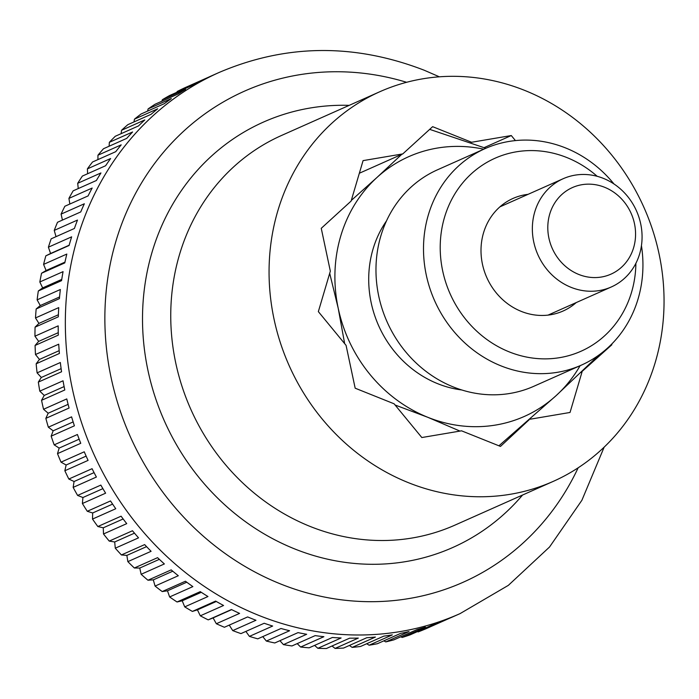 <?xml version="1.0" encoding="UTF-8"?>
<svg xmlns="http://www.w3.org/2000/svg" width="699" height="699" viewBox="0 0 699 699"><rect width="100%" height="100%" fill="white"/><g stroke="black" fill="none" stroke-linecap="round" stroke-linejoin="round"><path stroke-width="1.05" d="M277.8 210.915A213.256 194.226 -114 0 1 379.863 91.709A213.256 194.226 -114 0 1 594.919 136.628A213.256 194.226 -114 0 1 655.312 362.169A213.256 194.226 -114 0 1 553.25 481.375A213.256 194.226 -114 0 1 338.194 436.456A213.256 194.226 -114 0 1 277.8 210.915M192.54 84.334A772.736 225.794 113.6 0 1 192.54 84.326L208.407 77.266M216.34 623.735A772.736 318.884 67.9 0 1 213.099 617.907A772.736 9.725 -22.4 0 1 208.197 619.864L231.43 609.528A296.184 269.762 66 0 0 239.582 613.399L216.34 623.735A296.184 269.762 -114 0 0 224.405 627.265L247.647 616.929A296.184 269.762 66 0 0 255.965 620.266L232.732 630.603A296.184 269.762 -114 0 0 240.954 633.6L264.187 623.263A296.184 269.762 66 0 0 272.654 626.042L249.421 636.387A296.184 269.762 -114 0 0 257.765 638.842L281.007 628.497A296.184 269.762 66 0 0 289.587 630.725L266.345 641.062A296.184 269.762 -114 0 0 274.786 642.966L298.027 632.621A296.184 269.762 66 0 0 306.678 634.281L283.445 644.618A296.184 269.762 -114 0 0 291.946 645.955L315.179 635.618A296.184 269.762 66 0 0 323.882 636.693L300.64 647.038A296.184 269.762 -114 0 0 309.168 647.807L332.401 637.471A296.184 269.762 66 0 0 341.112 637.969L317.87 648.305A296.184 269.762 -114 0 0 326.389 648.515L349.631 638.17A296.184 269.762 66 0 0 358.307 638.091L335.074 648.427A296.184 269.762 -114 0 0 343.55 648.06L366.783 637.724A296.184 269.762 66 0 0 375.407 637.06L352.165 647.396A296.184 269.762 -114 0 0 360.57 646.461L383.803 636.125A296.184 269.762 66 0 0 392.331 634.875L369.098 645.221A296.184 269.762 -114 0 0 377.39 643.718L400.623 633.381A296.184 269.762 66 0 0 409.029 631.555L385.787 641.9A296.184 269.762 -114 0 0 393.939 639.838L417.172 629.502A296.184 269.762 66 0 0 425.411 627.117L402.178 637.453A296.184 269.762 -114 0 0 410.156 634.841L433.389 624.504A296.184 269.762 66 0 0 441.436 621.56L418.194 631.896A296.184 269.762 -114 0 0 425.971 628.75L449.204 618.405A296.184 269.762 66 0 0 452.908 616.798L460.056 613.617A296.184 269.762 -114 0 1 258.945 615.452A296.184 269.762 -114 0 1 77.475 237.975A296.184 269.762 -114 0 1 219.233 72.416L212.077 75.597A296.184 269.762 66 0 0 207.961 77.475L184.719 87.812A296.184 269.762 -114 0 0 177.188 91.49L200.421 81.154A296.184 269.762 66 0 0 192.854 85.173L169.621 95.518A296.184 269.762 -114 0 0 162.351 99.712L185.585 89.367A296.184 269.762 66 0 0 178.306 93.911L155.073 104.247A296.184 269.762 -114 0 0 148.092 108.939L171.334 98.594A296.184 269.762 66 0 0 164.37 103.635L141.128 113.972A296.184 269.762 -114 0 0 134.479 119.145L157.712 108.799A296.184 269.762 66 0 0 151.089 114.321L127.856 124.658A296.184 269.762 -114 0 0 121.547 130.285L144.78 119.94A296.184 269.762 66 0 0 138.524 125.916L115.291 136.261A296.184 269.762 -114 0 0 109.359 142.316L132.592 131.98A296.184 269.762 66 0 0 126.729 138.385L103.496 148.73A296.184 269.762 -114 0 0 97.956 155.204L121.198 144.859A296.184 269.762 66 0 0 115.746 151.674L92.513 162.011A296.184 269.762 -114 0 0 87.392 168.878L110.625 158.533A296.184 269.762 66 0 0 105.619 165.733L82.377 176.069A296.184 269.762 -114 0 0 77.703 183.295L100.936 172.95A296.184 269.762 66 0 0 96.383 180.499L73.15 190.836A296.184 269.762 -114 0 0 68.921 198.394L92.163 188.048A296.184 269.762 66 0 0 88.083 195.921L64.85 206.257A296.184 269.762 -114 0 0 61.093 214.112L84.334 203.776A296.184 269.762 66 0 0 80.743 211.937L57.51 222.273A296.184 269.762 -114 0 0 54.242 230.399L77.484 220.063A296.184 269.762 66 0 0 74.4 228.486L51.167 238.822A296.184 269.762 -114 0 0 48.406 247.184L71.639 236.847A296.184 269.762 66 0 0 70.328 241.155A296.184 269.762 66 0 0 69.079 245.489L45.837 255.834A772.736 10.31 154.3 0 1 50.581 253.492A772.736 318.858 64 0 1 48.406 247.184M639.646 253.859A59.24 53.954 -114 0 1 611.293 286.974A59.24 53.954 -114 0 1 551.555 274.497A59.24 53.954 -114 0 1 534.779 211.841A59.24 53.954 -114 0 1 563.132 178.734A59.24 53.954 -114 0 1 622.87 191.211A59.24 53.954 -114 0 1 639.646 253.859M633.626 247.673A47.392 43.163 66 0 0 604.591 187.271A47.392 43.163 66 0 0 549.737 214.06A47.392 43.163 66 0 0 578.772 274.454A47.392 43.163 66 0 0 633.626 247.673M64.797 262.903L41.556 273.239A772.736 30.319 151 0 1 46.099 270.522A772.736 317.582 60 0 1 43.591 264.397L66.824 254.06A296.184 269.762 66 0 0 64.797 262.903M64.955 262.134L46.099 270.522M43.591 264.397A296.184 269.762 -114 0 1 45.837 255.834M56.016 236.664A772.736 318.884 67.9 0 1 54.242 230.399M62.429 220.089A772.736 317.643 71.9 0 1 61.093 214.112M69.848 204.038A772.736 315.144 75.8 0 1 68.921 198.394M78.262 188.564A772.736 311.404 79.7 0 1 77.703 183.295M87.637 173.728A772.736 306.442 83.6 0 1 87.392 168.878M97.93 159.599A772.736 300.264 87.5 0 1 97.956 155.204M109.114 146.222A772.736 292.907 91.4 0 1 109.359 142.316M121.145 133.649A772.736 284.388 95.2 0 1 121.547 130.285M133.981 121.932A772.736 274.751 99 0 1 134.479 119.145M147.585 111.097A772.736 264.03 102.7 0 1 148.092 108.939M161.906 101.206A772.736 252.26 106.4 0 1 162.351 99.712M176.908 92.277A772.736 239.504 110 0 1 177.188 91.49M418.194 631.896A772.736 239.11 21.9 0 1 417.452 631.599M402.178 637.453A772.736 251.902 25.5 0 1 400.78 636.789M385.787 641.9A772.736 263.698 29.2 0 1 383.856 640.843M369.098 645.221A772.736 274.454 33 0 1 366.713 643.727M352.165 647.396A772.736 284.126 36.7 0 1 349.413 645.457M335.074 648.427A772.736 292.671 40.5 0 1 332.016 646.007M317.87 648.305A772.736 300.072 44.4 0 1 314.594 645.395M300.64 647.038A772.736 306.276 48.3 0 1 297.206 643.613M283.445 644.618A772.736 311.282 52.2 0 1 279.906 640.686M266.345 641.062A772.736 315.057 56.1 0 1 262.78 636.614M249.421 636.387A772.736 317.582 60 0 1 245.873 631.415M232.732 630.603A772.736 318.858 64 0 1 229.255 625.107M208.197 619.864A296.184 269.762 -114 0 1 200.316 615.819A772.736 317.643 71.9 0 1 197.433 609.86A772.736 29.734 -19.1 0 1 192.382 611.424A296.184 269.762 -114 0 1 184.728 606.881A772.736 315.144 75.8 0 1 182.212 600.808A772.736 49.62 -15.8 0 1 177.03 601.979A296.184 269.762 -114 0 1 169.621 596.946A772.736 311.404 79.7 0 1 167.48 590.795A772.736 69.306 -12.5 0 1 162.203 591.564A296.184 269.762 -114 0 1 155.073 586.068A772.736 306.442 83.6 0 1 153.308 579.864A772.736 88.721 -9.2 0 1 147.952 580.222A296.184 269.762 -114 0 1 141.137 574.29A772.736 300.264 87.5 0 1 139.756 568.051A772.736 107.795 -5.9 0 1 134.339 567.999A296.184 269.762 -114 0 1 127.856 561.638A772.736 292.907 91.4 0 1 126.86 555.399A772.736 126.432 -2.5 0 1 121.416 554.945A296.184 269.762 -114 0 1 115.291 548.191A772.736 284.388 95.2 0 1 114.688 541.97A772.736 144.571 0.9 0 1 109.236 541.096A296.184 269.762 -114 0 1 103.496 533.975A772.736 274.751 99 0 1 103.277 527.806A772.736 162.142 4.3 0 1 97.843 526.53A296.184 269.762 -114 0 1 92.513 519.069A772.736 264.03 102.7 0 1 92.679 512.97A772.736 179.075 7.7 0 1 87.288 511.284A296.184 269.762 -114 0 1 82.386 503.516A772.736 252.26 106.4 0 1 82.928 497.522A772.736 195.301 11.2 0 1 77.606 495.434A296.184 269.762 -114 0 1 73.15 487.386A772.736 239.504 110 0 1 74.068 481.515A772.736 210.757 14.7 0 1 68.834 479.033A296.184 269.762 -114 0 1 64.85 470.742A772.736 225.794 113.6 0 1 66.134 465.01A772.736 225.375 18.3 0 1 61.023 462.153A296.184 269.762 -114 0 1 57.51 453.642A772.736 211.194 117.2 0 1 59.162 448.085A772.736 239.11 21.9 0 1 54.181 444.852A296.184 269.762 -114 0 1 51.167 436.159A772.736 195.764 120.7 0 1 53.168 430.802A772.736 251.902 25.5 0 1 48.345 427.203A296.184 269.762 -114 0 1 45.846 418.36A772.736 179.564 124.2 0 1 48.187 413.223A772.736 263.698 29.2 0 1 43.548 409.273A296.184 269.762 -114 0 1 41.556 400.317A772.736 162.649 127.7 0 1 44.229 395.424A772.736 274.454 33 0 1 39.791 391.134A296.184 269.762 -114 0 1 38.331 382.108A772.736 145.095 131.1 0 1 41.32 377.469A772.736 284.126 36.7 0 1 37.099 372.864A296.184 269.762 -114 0 1 36.165 363.795A772.736 126.973 134.5 0 1 39.459 359.435A772.736 292.671 40.5 0 1 35.483 354.524A296.184 269.762 -114 0 1 35.081 345.455A772.736 108.345 137.8 0 1 38.663 341.392A772.736 300.072 44.4 0 1 34.95 336.193A296.184 269.762 -114 0 1 35.081 327.149A772.736 89.289 141.1 0 1 38.934 323.401A772.736 306.276 48.3 0 1 35.5 317.949A296.184 269.762 -114 0 1 36.165 308.975A772.736 69.883 144.5 0 1 40.271 305.55A772.736 311.282 52.2 0 1 37.126 299.854A296.184 269.762 -114 0 1 38.323 290.976A772.736 50.197 147.8 0 1 42.656 287.901A772.736 315.057 56.1 0 1 39.826 281.977A296.184 269.762 -114 0 1 41.556 273.239M39.826 281.977L63.067 271.64A296.184 269.762 66 0 0 61.564 280.64L38.323 290.976M61.748 279.408L42.656 287.901M37.126 299.854L60.359 289.508A296.184 269.762 66 0 0 59.406 298.63L36.165 308.975M59.555 296.97L40.271 305.55M35.5 317.949L58.733 307.604A296.184 269.762 66 0 0 58.323 316.813L35.081 327.149M58.393 314.742L38.934 323.401M34.95 336.193L58.192 325.856A296.184 269.762 66 0 0 58.323 335.109L35.081 345.455M58.262 332.672L38.663 341.392M35.483 354.524L58.725 344.188A296.184 269.762 66 0 0 59.406 353.458L36.165 363.795M59.17 350.662L39.459 359.435M37.099 372.864L60.341 362.519A296.184 269.762 66 0 0 61.564 371.772L38.331 382.108M61.119 368.653L41.32 377.469M39.791 391.134L63.032 380.798A296.184 269.762 66 0 0 64.797 389.981L41.556 400.317M64.107 386.573L44.229 395.424M43.548 409.273L66.781 398.928A296.184 269.762 66 0 0 69.079 408.024L45.846 418.36M68.118 404.354L48.187 413.223M48.345 427.203L71.586 416.857A296.184 269.762 66 0 0 74.409 425.813L51.167 436.159M73.142 421.916L53.168 430.802M54.181 444.852L77.414 434.507A296.184 269.762 66 0 0 80.752 443.297L57.51 453.642M79.153 439.19L59.162 448.085M61.023 462.153L84.256 451.807A296.184 269.762 66 0 0 88.083 460.396L64.85 470.742M86.134 456.115L66.134 465.01M68.834 479.033L92.076 468.697A296.184 269.762 66 0 0 96.392 477.041L73.15 487.386M94.059 472.62L74.068 481.515M77.606 495.434L100.839 485.097A296.184 269.762 66 0 0 105.619 493.179L82.386 503.516M102.893 488.636L82.928 497.522M87.288 511.284L110.521 500.947A296.184 269.762 66 0 0 115.754 508.732L92.513 519.069M112.609 504.101L92.679 512.97M97.843 526.53L121.084 516.185A296.184 269.762 66 0 0 126.737 523.638L103.496 533.975M123.146 518.964L103.277 527.806M109.236 541.096L132.469 530.759A296.184 269.762 66 0 0 138.533 537.846L115.291 548.191M134.488 533.162L114.688 541.97M121.416 554.945L144.649 544.6A296.184 269.762 66 0 0 151.098 551.301L127.856 561.638M146.563 546.635L126.86 555.399M134.339 567.999L157.572 557.662A296.184 269.762 66 0 0 164.37 563.944L141.137 574.29M159.346 559.331L139.756 568.051M147.952 580.222L171.185 569.886A296.184 269.762 66 0 0 178.315 575.731L155.073 586.068M172.767 571.205L153.308 579.864M162.203 591.564L185.436 581.227A296.184 269.762 66 0 0 192.863 586.61L169.621 596.946M186.764 582.215L167.48 590.795M177.03 601.979L200.263 591.642A296.184 269.762 66 0 0 207.961 596.535L184.728 606.881M201.295 592.315L182.212 600.808M192.382 611.424L215.615 601.088A296.184 269.762 66 0 0 223.558 605.483L200.316 615.819M216.288 601.472L197.433 609.86M231.666 609.642L213.099 617.907M69.157 245.227L50.581 253.492M611.721 344.074L611.861 344.764L580.921 372.488M611.861 344.764L610.349 345.437M529.23 419.671L500.475 446.416L461.541 430.82L421.829 437.539L394.105 403.804L355.171 388.198L346.075 345.358L318.351 311.623L330.339 271.16L321.252 228.32L351.099 201.085L363.078 160.621L402.79 153.902L432.637 126.668L471.572 142.264L470.479 142.753M359.347 173.238L402.79 153.902M582.014 371.999L570.034 412.462L530.323 419.182M471.572 142.264L511.284 135.545L515.434 140.595M511.284 135.545L484.101 147.638M329.701 273.3L338.211 308.259A142.168 129.49 -114 0 1 340.719 236.122A142.168 129.49 -114 0 1 376.944 177.494L351.282 200.447M461.742 389.963A105.645 96.226 -114 0 1 373.039 249.071A105.645 96.226 -114 0 1 386.512 220.884M641.446 245.672A118.472 107.908 -114 0 1 638.082 298.892A118.472 107.908 -114 0 1 581.385 365.123L533.861 386.267A118.472 107.908 -114 0 1 414.385 361.313A118.472 107.908 -114 0 1 380.824 236.009A118.472 107.908 -114 0 1 437.53 169.787L485.054 148.634A118.472 107.908 -114 0 1 613.993 183.986M581.385 365.123A118.472 107.908 -114 0 1 461.908 340.16A118.472 107.908 -114 0 1 428.356 214.864A118.472 107.908 -114 0 1 485.054 148.634M635.889 263.305A105.645 96.226 -114 0 1 631.573 292.191A105.645 96.226 -114 0 1 509.274 351.903A105.645 96.226 -114 0 1 444.538 217.258A105.645 96.226 -114 0 1 597.173 176.297M576.221 302.58A61.608 56.112 -114 0 1 563.106 311.011A61.608 56.112 -114 0 1 500.973 298.036A61.608 56.112 -114 0 1 483.525 232.881A61.608 56.112 -114 0 1 513.014 198.437A61.608 56.112 -114 0 1 528.051 194.339M401.698 154.392L376.944 177.494A142.168 129.49 -114 0 1 483.787 149.202M395.11 405.018L427.823 417.312A142.168 129.49 -114 0 1 338.211 308.259L344.651 343.62M498.929 445.796L556.168 395.59A142.168 129.49 -114 0 1 427.823 417.312L459.968 431.082M580.118 365.682A142.168 129.49 -114 0 1 556.168 395.59L598.79 355.136M485.857 148.284L429.684 129.359M578.152 467.814A268.792 244.816 -114 0 1 280.561 583.953A268.792 244.816 -114 0 1 115.877 241.391A268.792 244.816 -114 0 1 406.6 82.29M522.572 495.023A232.819 212.05 -114 0 1 294.698 548.933A232.819 212.05 -114 0 1 152.05 252.217A232.819 212.05 -114 0 1 349.177 105.357M553.25 481.375L454.944 525.124A213.256 194.226 -114 0 1 310.138 526.443A213.256 194.226 -114 0 1 179.486 254.654A213.256 194.226 -114 0 1 281.548 135.457L379.863 91.709M439.356 76.811L424.258 70.25C354.349 43.233 286.005 43.95 219.233 72.416M548.06 315.109L611.293 286.974M499.89 206.869L563.132 178.734M460.056 613.617L508.339 585.36L549.528 547.02L581.891 500.283L604.154 447.15"/></g></svg>
